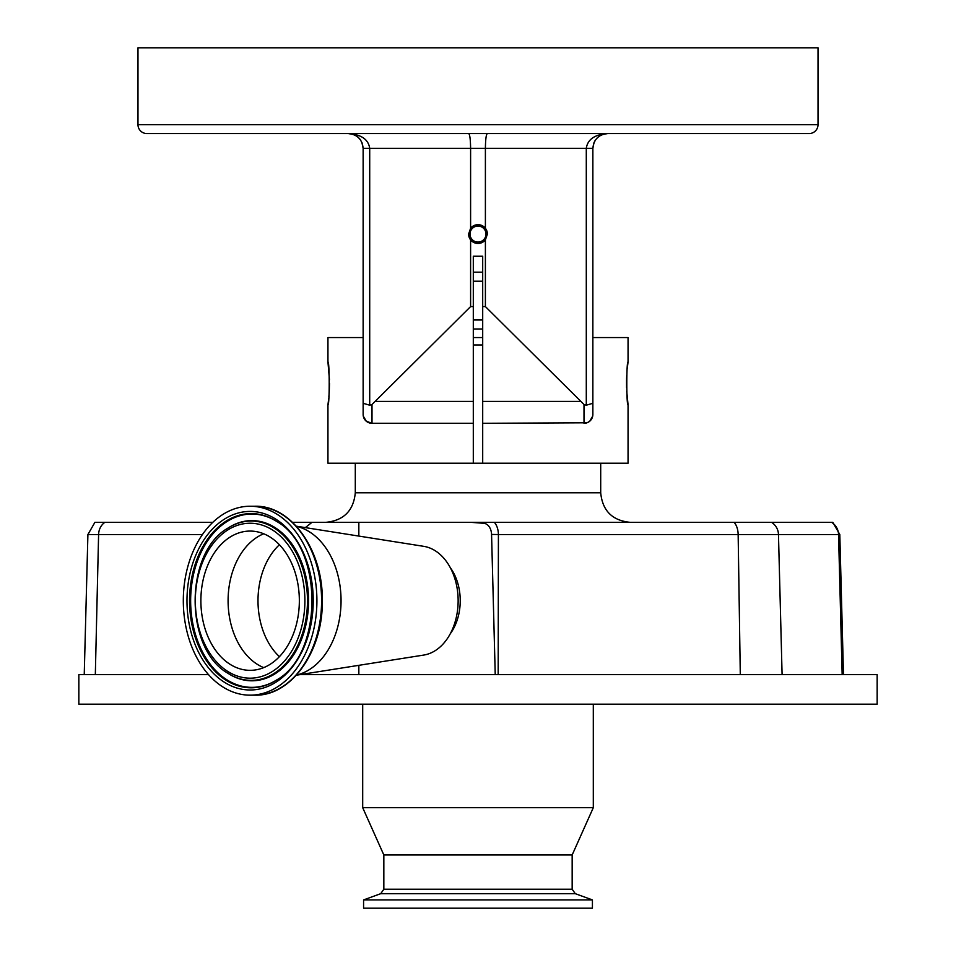 <?xml version="1.0" encoding="UTF-8"?>
<svg xmlns="http://www.w3.org/2000/svg" width="956" height="956" viewBox="0 0 956 956"><rect width="100%" height="100%" fill="white"/><g stroke="black" fill="none" stroke-linecap="round" stroke-linejoin="round"><path stroke-width="1.43" d="M208.516 674.625L78.846 674.625L78.846 704.19L877.154 704.19L877.154 674.625L495.232 674.625L491.563 534.428L498.411 534.535L498.172 674.625M495.232 674.625L300.065 674.625M593.306 704.19L593.306 807.677L362.694 807.677L362.694 704.19M383.834 854.975L383.834 889.235L572.166 889.235L572.166 854.975L383.834 854.975L362.694 807.677M579.957 899.919L363.579 899.919L363.579 908.2L592.421 908.2L592.421 899.919L579.957 899.919M842.164 674.625L838.543 534.535L839.81 534.535L832.819 522.346L471.117 522.346L483.76 523.302A11.627 8.222 90 0 1 491.563 534.428M305.311 527.616L311.979 522.346L292.548 522.346M212.794 522.346L94.895 522.346L87.904 534.535L84.236 674.625M311.979 522.346L471.117 522.346M358.835 522.346L358.835 536.077M358.835 665.328L358.835 674.625M450.3 633.72A45.828 32.408 -90 0 0 450.3 567.685M296.336 526.194L423.759 546.342A54.695 38.682 90 0 1 458.139 600.703A54.695 38.682 90 0 1 423.759 655.063L296.336 675.211M296.444 526.314A75.393 53.309 90 0 1 341.053 600.703A75.393 53.309 90 0 1 296.444 675.091M250.114 695.167A94.465 66.8 90 0 1 183.313 600.703A94.465 66.8 90 0 1 250.114 506.238A94.465 66.8 90 0 1 316.914 600.703A94.465 66.8 90 0 1 250.114 695.167L254.798 695.167A94.465 66.8 90 0 0 321.598 600.703A94.465 66.8 90 0 0 254.798 506.238C291.401 505.055 323.319 550.716 322.291 601.025C323.068 651.096 291.233 696.327 254.798 695.167M250.114 506.238L254.798 506.238M250.114 531.07A69.633 49.234 90 0 1 299.348 600.703A69.633 49.234 90 0 1 250.114 670.335A69.633 49.234 90 0 1 200.88 600.703A69.633 49.234 90 0 1 250.114 531.07M263.713 667.623A69.633 49.234 90 0 1 228.09 600.703A69.633 49.234 90 0 1 263.713 533.783M279.427 656.653A66.8 47.238 90 0 1 279.427 544.753M329.45 379.819L327.944 361.954C329.617 360.615 329.617 406.121 327.944 404.818L327.944 463.218L628.056 463.218L628.056 404.818C626.383 406.157 626.383 360.627 628.056 361.954L628.056 337.552L592.863 337.552L592.863 414.737M592.804 415.478L592.696 416.147L592.804 415.478A8.867 8.867 0 0 1 592.708 416.087L589.768 421.166M589.243 421.584L587.068 422.755M586.996 422.779L482.696 423.305L482.696 256.244L473.304 256.244L473.304 306.589L470.603 306.589L372.004 404.496L372.004 423.305A8.867 8.867 0 0 1 363.137 414.426A8.867 8.867 0 0 0 363.137 414.557M482.696 463.218L482.696 423.305M327.944 404.818L328.721 398.544M328.876 396.836L329.258 391.59M329.282 391.183L329.485 383.38M327.944 361.954L327.944 337.552L363.137 337.552L363.137 414.426L363.137 148.323C362.24 139.433 357.305 134.497 348.354 133.541L468.667 133.541L348.354 133.541C361.296 134.497 368.407 139.433 369.709 148.323L363.137 148.323L361.87 142.36M363.137 414.474L363.137 373.772M473.304 463.218L473.304 423.305L372.004 423.305L366.291 421.214L363.304 416.147M363.758 417.688L364.045 418.346M365.132 420.054L366.232 421.166M591.143 419.696L591.907 418.453M592.35 417.414L592.589 416.649A8.867 8.867 0 0 1 588.98 421.775L588.98 421.775M628.056 361.954L627.291 368.18M626.742 375.254L626.574 379.162M626.55 379.819L626.574 387.562M626.718 391.231L628.056 404.818M367.02 421.775L367.02 421.775A8.867 8.867 0 0 1 363.411 416.649L363.137 414.426L363.411 416.649M482.696 337.552L473.304 337.552M593.987 142.683L592.863 148.323L592.863 403.301L586.291 405.201L586.291 148.323C587.593 139.433 594.704 134.497 607.646 133.541L487.333 133.541C486.162 134.485 485.517 139.409 485.397 148.323L485.397 228.281A9.393 9.393 0 0 0 470.603 228.281L468.607 234.077A9.393 9.393 0 0 0 470.603 239.86L470.603 306.589M594.046 142.552L595.241 140.281M482.696 281.195L473.304 281.195M473.304 272.197L482.696 272.197M473.304 319.997L482.696 319.997M349.37 133.577L351.103 133.804M359.193 138.285L360.699 140.197M360.711 140.233L359.647 138.799M351.617 133.912L353.792 134.581M482.696 328.995L473.304 328.995M809.146 133.541L146.854 133.541A8.867 8.867 0 0 1 137.975 124.674L137.975 47.8L818.025 47.8L818.025 124.674A8.867 8.867 0 0 1 809.146 133.541M264.382 133.541L306.625 133.541M468.667 133.541C469.838 134.485 470.483 139.409 470.603 148.323L470.603 228.281M487.393 234.077L485.397 228.281A9.393 9.393 0 0 1 487.393 234.077L485.397 239.86L485.397 306.589L482.696 306.589M470.005 234.077A7.995 7.995 0 0 0 478 242.071A7.995 7.995 0 0 0 485.995 234.077A7.995 7.995 0 0 0 478 226.07A7.995 7.995 0 0 0 470.005 234.077M607.646 133.541L601.993 134.665L607.646 133.541C598.695 134.497 593.76 139.433 592.863 148.323L369.709 148.323L369.709 405.201L363.137 403.301M592.863 403.301L592.863 414.426A8.867 8.867 0 0 1 592.863 414.605M348.378 133.541L351.031 133.792M353.828 134.593L348.354 133.541L354.007 134.665M355.285 135.274L357.496 136.708M357.64 136.828L358.357 137.449M361.954 142.552L363.137 148.323M603.511 134.139L604.694 133.84M369.709 405.201L372.004 404.496M468.607 234.077L470.603 239.86A9.393 9.393 0 0 0 485.397 239.86M592.863 373.772L592.863 414.426A8.867 8.867 0 0 1 583.996 423.305L583.996 404.496L485.397 306.589M583.996 404.496L586.291 405.201M473.304 423.305L473.304 306.589M473.304 344.949L482.696 344.949M572.166 889.235L575.285 893.681L380.715 893.681L363.579 899.919M202.445 534.535L98.599 534.535L95.325 674.625M104.837 522.346A14.782 13.193 90 0 0 98.599 534.535L87.904 534.535M831.636 522.346A14.782 14.591 -90 0 1 838.543 534.535L778.471 534.535L782.092 674.625M771.576 522.346A14.782 14.591 -90 0 1 778.471 534.535L738.152 534.535L740.291 674.625M734.088 522.346A14.782 8.604 -90 0 1 738.152 534.535L498.411 534.535A14.782 8.604 90 0 0 494.336 522.346M484.656 522.346A14.782 9.775 90 0 0 483.76 523.302M250.114 511.412A89.29 63.132 90 0 1 313.245 600.703A89.29 63.132 90 0 1 250.114 689.993A89.29 63.132 90 0 1 186.982 600.703A89.29 63.132 90 0 1 250.114 511.412M251.141 513.599A87.104 61.59 90 0 1 276.654 521.426C323.678 547.25 323.678 654.155 276.654 679.979A87.104 61.59 90 0 1 251.141 687.806A87.104 61.59 90 0 1 189.551 600.703A87.104 61.59 90 0 1 251.141 513.599M276.977 679.776A86.661 61.28 90 0 1 251.906 687.364A86.661 61.28 90 0 1 190.638 600.703A86.661 61.28 90 0 1 251.906 514.041A86.661 61.28 90 0 1 276.977 521.629M228.137 527.999A80.101 56.643 90 0 1 228.448 527.796A80.101 56.643 90 0 1 251.906 520.602A80.101 56.643 90 0 1 308.549 600.703A80.101 56.643 90 0 1 251.906 680.803A80.101 56.643 90 0 1 228.448 673.61A80.101 56.643 90 0 1 228.137 673.406M227.815 673.203C184.257 648.658 184.257 552.747 227.815 528.202A79.659 56.32 90 0 1 251.141 521.044A79.659 56.32 90 0 1 307.474 600.703A79.659 56.32 90 0 1 251.141 680.361A79.659 56.32 90 0 1 227.815 673.203L228.448 673.61M250.114 523.231A77.472 54.779 90 0 1 304.892 600.703A77.472 54.779 90 0 1 250.114 678.174A77.472 54.779 90 0 1 195.335 600.703A77.472 54.779 90 0 1 250.114 523.231M325.733 522.346C343.694 520.602 353.541 510.743 355.297 492.782L600.703 492.782C602.459 510.743 612.306 520.602 630.267 522.346M137.975 124.674L818.025 124.674M473.304 401.389L375.816 401.389M580.184 401.389L482.696 401.389M383.834 889.235L380.715 893.681M575.285 893.681L592.421 899.919M572.166 854.975L593.306 807.677M839.81 534.535L843.479 674.625M227.815 528.202L228.448 527.796M355.297 492.782L355.297 463.218M600.703 492.782L600.703 463.218"/></g></svg>

